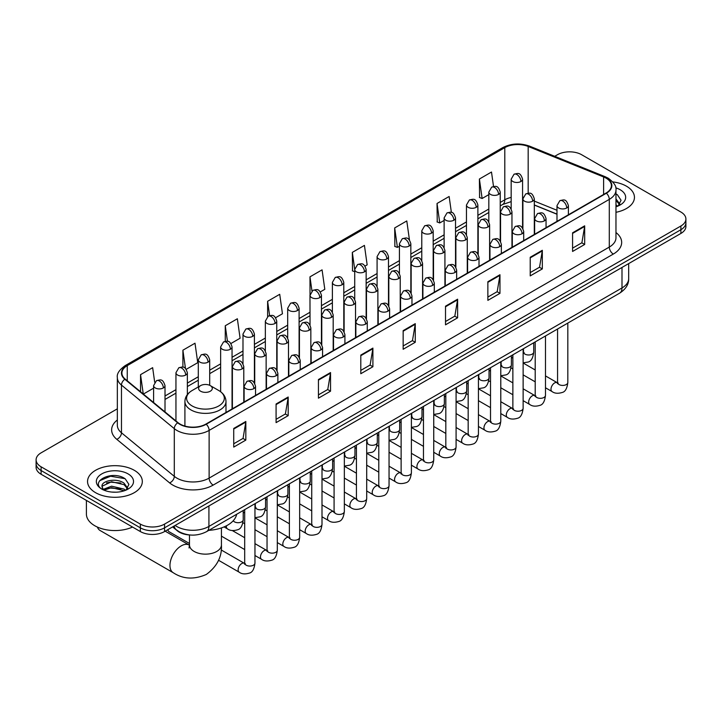 <?xml version="1.0" encoding="UTF-8"?>
<svg xmlns="http://www.w3.org/2000/svg" width="722" height="722" viewBox="0 0 722 722"><rect width="100%" height="100%" fill="white"/><g stroke="black" fill="none" stroke-linecap="round" stroke-linejoin="round"><path stroke-width="1.08" d="M556.987 214.235L534.316 205.066M190.184 535.002A17.111 9.882 180 0 1 177.359 530.814L172.612 526.898M117.343 408.823L41.109 452.838A17.111 9.882 0 0 0 36.1 459.824L36.1 467.278A17.111 9.882 0 0 0 41.109 474.264L140.348 531.554A17.111 9.882 0 0 0 164.553 531.554L680.891 233.45A17.111 9.882 0 0 0 685.9 226.464L685.9 222.737A17.111 9.882 0 0 1 680.891 229.722A17.111 9.882 0 0 0 685.9 222.737L685.9 219.01A17.111 9.882 0 0 0 680.891 212.024L581.652 154.734A17.111 9.882 0 0 0 557.447 154.734L554.722 156.313M36.1 459.824A17.111 9.882 0 0 0 41.109 466.809L140.348 524.1A17.111 9.882 0 0 0 164.553 524.1L164.553 527.827L680.891 229.722L164.553 527.827A17.111 9.882 0 0 1 140.348 527.827A17.111 9.882 0 0 0 164.553 527.827L164.553 531.554M41.109 466.809L41.109 470.536L140.348 527.827L41.109 470.536A17.111 9.882 0 0 1 36.1 463.551A17.111 9.882 0 0 0 41.109 470.536L41.109 474.264M626.434 186.177A27.382 15.812 0 0 0 612.752 181.89A27.382 15.812 0 0 1 626.434 186.177A27.382 15.812 0 0 1 634.448 197.35A27.382 15.812 0 0 0 626.434 186.177M134.292 470.302A27.382 15.812 0 0 0 104.455 466.881A27.382 15.812 0 0 0 87.552 481.484A27.382 15.812 0 0 0 95.566 492.666A27.382 15.812 0 0 0 125.411 496.086A27.382 15.812 0 0 0 142.315 481.484A27.382 15.812 0 0 0 134.292 470.302A27.382 15.812 0 0 0 104.455 466.881A27.382 15.812 0 0 0 87.552 481.484A27.382 15.812 0 0 0 95.566 492.666A27.382 15.812 0 0 0 125.411 496.086A27.382 15.812 0 0 0 142.315 481.484A27.382 15.812 0 0 0 134.292 470.302M606.056 178.135A18.258 10.541 180 0 1 611.408 185.59A18.258 10.541 180 0 1 606.056 193.045L205.896 424.076A18.258 10.541 180 0 1 178.036 422.668L125.204 379.104A18.258 10.541 180 0 1 121.901 373.057A18.258 10.541 180 0 1 127.252 365.612L504.795 147.64A18.258 10.541 180 0 1 528.17 146.458L603.619 176.953A18.258 10.541 180 0 1 606.056 178.135M606.381 177.955A18.709 10.803 0 0 0 603.881 176.737L528.432 146.241A18.709 10.803 0 0 0 504.47 147.45L126.928 365.422A18.709 10.803 0 0 0 124.834 379.258L177.657 422.821A18.709 10.803 0 0 0 206.221 424.256L606.381 193.225A18.709 10.803 0 0 0 606.381 177.955M233.729 428.453L233.729 447.089L245.832 440.095L245.832 421.467L233.729 428.453M233.729 443.777L243.052 438.398L245.787 422.081A4.567 2.635 -120 0 0 245.832 421.467M242.971 438.444L245.832 440.095M276.084 403.995L276.084 422.632L288.186 415.646L288.186 397.01L276.084 403.995M276.084 419.329L285.407 413.941L288.141 397.632A4.567 2.635 -120 0 0 288.186 397.01M285.325 413.995L288.186 415.646M318.438 379.546L318.438 398.174L330.541 391.189L330.541 372.561L318.438 379.546M318.438 394.871L327.761 389.492L330.495 373.175A4.567 2.635 -120 0 0 330.541 372.561M327.68 389.537L330.541 391.189M360.801 355.089L360.801 373.725L372.904 366.74L372.904 348.103L360.801 355.089M360.801 370.413L370.115 365.034L372.85 348.726A4.567 2.635 -120 0 0 372.904 348.103M370.034 365.079L372.904 366.74M572.573 232.818L572.573 251.455L584.676 244.469L584.676 225.833L572.573 232.818M572.573 248.151L581.896 242.763L584.63 226.455A4.567 2.635 -120 0 0 584.676 225.833M581.815 242.818L584.676 244.469M530.219 257.276L530.219 275.903L542.321 268.918L542.321 250.29L530.219 257.276M530.219 272.6L539.542 267.221L542.276 250.904A4.567 2.635 -120 0 0 542.321 250.29M539.46 267.266L542.321 268.918M487.864 281.733L487.864 300.361L499.967 293.376L499.967 274.739L487.864 281.733M487.864 297.058L497.187 291.67L499.922 275.362A4.567 2.635 -120 0 0 499.967 274.739M497.106 291.724L499.967 293.376M445.51 306.182L445.51 324.819L457.613 317.824L457.613 299.197L445.51 306.182M445.51 321.507L454.833 316.128L457.558 299.82A4.567 2.635 -120 0 0 457.613 299.197M454.752 316.173L457.613 317.824M403.156 330.64L403.156 349.267L415.258 342.282L415.258 323.655L403.156 330.64M403.156 345.964L412.479 340.585L415.204 324.268A4.567 2.635 -120 0 0 415.258 323.655M412.397 340.631L415.258 342.282M615.965 212.304A27.382 15.812 0 0 0 634.448 197.35A27.382 15.812 0 0 1 615.965 212.304M164.553 524.1L680.891 225.995A17.111 9.882 0 0 0 685.9 219.01M230.932 343.519L240.092 338.23L237.357 318.763L225.264 325.748L225.264 341.316M186.231 369.321L197.738 362.679L195.003 343.212L182.901 350.197L182.901 367.155M154.698 382.263L152.649 367.669L140.546 374.655L140.546 391.757M365.016 266.102L367.164 264.866L364.43 245.399L352.327 252.384L352.526 270.903M409.455 239.975L406.784 220.941L394.681 227.935L394.88 246.455M451.376 212.403L449.138 196.492L437.036 203.478L437.234 221.997M493.523 186.475L491.492 172.035L479.399 179.02L479.588 197.539M275.623 317.716L282.446 313.772L279.721 294.305L267.618 301.291L267.618 316.552M320.324 291.905L324.801 289.323L322.075 269.857L309.973 276.842L310.036 295.433M310.036 324.972L309.973 295.289M309.973 276.842L311.967 291.029M354.728 271.734L352.327 270.831M352.327 252.384L354.728 269.514M394.681 227.935L397.416 247.402L399.428 246.238M397.416 247.402L394.681 246.373M437.036 203.478L439.77 222.945L444.12 220.436M439.77 222.945L437.036 221.925M479.399 179.02L482.125 198.487L488.821 194.624M482.125 198.487L479.399 197.467M267.618 301.291L269.622 315.586M225.264 325.748L227.448 341.316M182.901 350.197L185.473 368.482M143.362 394.077L153.596 388.165M140.546 374.655L143.263 393.995M615.965 204.813L617.689 206.167M615.965 206.293L616.453 206.618M615.965 198.902L619.891 204.155M615.965 200.382L619.593 204.543M615.965 206.781A18.601 10.74 0 0 0 620.216 204.949A18.601 10.74 0 0 0 620.216 189.76A18.601 10.74 0 0 0 615.758 187.855M618.131 205.987L621.046 200.265L617.364 194.705M615.965 194.01L617.111 194.543M97.398 527.078A15.974 9.224 120 0 0 100.087 530.489L173.262 572.736A15.974 9.224 -60 0 1 170.816 559.929A15.974 9.224 -60 0 1 181.249 545.859A15.974 9.224 -60 0 1 189.236 545.065L189.48 545.2M200.617 391.216A6.85 3.953 0 0 0 210.292 391.216A6.85 3.953 0 0 0 210.292 385.62L218.793 390.53A18.862 10.893 0 0 1 218.793 405.935A18.862 10.893 0 0 1 192.115 405.935A18.862 10.893 0 0 1 192.115 390.53C187.467 393.291 185.067 396.956 184.913 401.522A20.541 11.859 0 0 0 190.933 409.906A20.541 11.859 0 0 0 213.315 412.479A20.541 11.859 0 0 0 225.986 401.522C225.842 396.956 223.441 393.291 218.793 390.53L210.292 385.62A6.85 3.953 0 0 0 200.617 385.62A6.85 3.953 0 0 0 200.617 391.216M208.857 530.327A31.38 18.113 0 0 0 236.645 514.29M189.48 543.495L169.038 531.699A5.135 2.96 -60 0 1 168.397 531.058A5.135 2.96 -60 0 1 167.982 529.569M86.405 500.418L86.405 514.091A28.528 16.471 0 0 0 94.763 525.733A28.528 16.471 0 0 0 132.532 527.051M111.838 492.07L116.143 492.196M103.291 489.345L111.594 486.177L124.049 489.092L125.556 490.292M104.058 490.139L111.594 487.657L124.319 490.752M103.426 489.913L102.091 486.79A12.897 7.446 0 0 0 104.167 490.238M127.749 488.289L124.049 483.171C116.314 477.395 100.385 480.96 102.091 486.79L102.037 486.222M102.118 486.98L102.479 486.014L111.594 481.736L124.049 484.652L127.46 488.677M125.998 490.112L128.913 484.39L125.222 478.839C112.181 469.462 88.986 481.818 102.38 489.399L103.047 489.805M128.083 473.894A18.601 10.74 0 0 0 101.784 473.894A18.601 10.74 0 0 0 101.784 489.074A18.601 10.74 0 0 0 128.083 489.074A18.601 10.74 0 0 0 128.083 473.894M99.663 480.708L110.583 476.222L124.978 478.668M106.486 482.883L110.583 482.143L120.854 483.018M106.486 488.803L110.583 488.054L120.854 488.938M175.121 525.454A22.815 13.176 0 0 0 176.655 526.428A22.815 13.176 0 0 0 208.92 526.428L621.994 287.952A22.815 13.176 0 0 0 628.672 278.629C628.844 284.297 625.83 289.143 619.629 293.168L206.555 531.654A11.408 6.588 60 0 0 208.92 526.428L208.92 505.942M621.994 267.456L621.994 287.952A11.408 6.588 60 0 1 619.629 293.168M174.192 525.986A11.408 7.635 129.5 0 0 176.186 529.695L172.72 526.843M680.891 233.45L680.891 225.995M140.348 531.554L140.348 524.1M615.965 232.538A28.528 16.471 180 0 1 613.321 254.063L213.161 485.094A5.704 3.294 60 0 1 209.127 478.108L609.287 247.077A22.815 13.176 0 0 0 615.965 237.764L615.965 190.057A22.815 13.176 180 0 1 609.287 199.38A5.704 3.294 -120 0 0 606.381 193.225M213.161 485.094A28.528 16.471 180 0 1 172.82 485.094A28.528 16.471 180 0 1 169.625 482.892L116.793 439.337A28.528 16.471 180 0 1 117.343 420.005M176.854 478.108A22.815 13.176 0 0 0 209.127 478.108L209.127 430.411A22.815 13.176 180 0 1 174.3 428.651L121.467 385.088A22.815 13.176 180 0 1 117.343 377.534L117.343 425.231A22.815 13.176 0 0 0 121.467 432.785L174.3 476.349A22.815 13.176 0 0 0 176.854 478.108M615.965 190.057C616.732 186.502 614.106 182.522 608.104 178.135L605.108 176.682A5.704 2.671 112 0 0 603.881 176.737M605.108 176.682L529.659 146.178C520.21 142.839 511.239 143.317 502.747 147.631A5.704 3.294 60 0 1 504.47 147.45M126.928 365.422A5.704 3.294 -120 0 0 125.204 365.603C119.283 369.863 116.657 373.843 117.343 377.534M124.834 379.258A5.704 3.818 129.5 0 0 121.467 385.088L121.467 432.785A5.704 3.818 -50.5 0 1 116.793 439.337M529.659 146.178A5.704 2.671 112 0 0 528.432 146.241M177.657 422.821A5.704 3.818 129.5 0 0 174.3 428.651L174.3 476.349A5.704 3.818 -50.5 0 1 169.625 482.892M206.221 424.256A5.704 3.294 60 0 1 209.127 430.411L609.287 199.38L609.287 247.077A5.704 3.294 60 0 0 613.321 254.063M127.252 365.612L127.252 380.792M603.619 176.953L603.619 194.453M528.17 146.458L528.17 193.18M556.987 210.273L534.316 201.104M523.152 197.196A18.258 10.541 0 0 0 522.575 197.097M511.167 197.422A18.258 10.541 0 0 0 504.795 199.804L500.229 202.44M504.795 147.64L504.795 199.804A10.27 5.929 60 0 1 502.665 204.506L500.229 205.914M488.821 209.028L477.883 215.346M466.466 221.934L455.528 228.251M444.12 234.83L433.182 241.148M421.774 247.736L410.836 254.054M399.428 260.642L388.49 266.95M377.083 273.539L366.144 279.856M354.728 286.444L343.789 292.762M332.382 299.35L321.443 305.659M310.036 312.247L299.098 318.564M287.69 325.153L276.752 331.47M265.344 338.049L254.406 344.367M242.989 350.955L232.051 357.273M220.643 363.861L209.705 370.169M198.297 376.758L187.359 383.075M175.951 389.663L165.013 395.981M403.156 331.227L415.204 324.268M445.51 306.778L457.558 299.82M487.864 282.32L499.922 275.362M530.219 257.862L542.276 250.904M572.573 233.414L584.63 226.455M360.801 355.684L372.85 348.726M318.438 380.133L330.495 373.175M276.084 404.591L288.141 397.632M233.729 429.039L245.787 422.081M221.428 527.908L221.428 544.929A15.974 9.224 180 0 1 216.744 551.446A15.974 9.224 180 0 1 194.155 551.446A15.974 9.224 180 0 1 189.48 544.929L189.047 547.989M566.725 207.972A5.704 3.294 0 0 0 568.404 205.644C566.084 198.324 563.837 199.786 559.839 200.698A5.704 3.294 60 0 1 562.691 200.987A5.704 3.294 -120 0 1 566.725 207.972A5.704 3.294 0 0 1 558.657 207.972A5.704 3.294 0 0 1 556.987 205.644L559.839 200.698M545.48 387.768L552.059 391.559A5.135 2.96 -60 0 1 551.274 387.452A5.135 2.96 -60 0 1 554.622 382.922A5.135 2.96 -60 0 1 554.857 382.804A5.135 2.96 -60 0 1 557.194 382.669L545.48 375.909M557.853 383.183L557.393 383.572L557.564 382.461A5.135 2.96 -0 0 0 559.063 384.555A5.135 2.96 -0 0 0 566.093 384.682A5.135 2.96 -0 0 0 567.826 382.461C567.122 388.418 565.281 391.748 562.294 392.452C557.998 393.752 554.586 393.463 552.059 391.559M544.379 220.878A5.704 3.294 0 0 0 546.049 218.549C543.738 211.23 541.482 212.683 537.493 213.604A5.704 3.294 60 0 1 540.345 213.883A5.704 3.294 -120 0 1 544.379 220.878A5.704 3.294 0 0 1 536.311 220.878A5.704 3.294 0 0 1 534.641 218.549L537.493 213.604M523.134 400.665L529.713 404.464A5.135 2.96 -60 0 1 528.928 400.349A5.135 2.96 -60 0 1 532.276 395.827A5.135 2.96 -60 0 1 532.511 395.701A5.135 2.96 -60 0 1 534.849 395.575L523.134 388.806M535.507 396.089L535.047 396.468L535.21 395.358A5.135 2.96 -0 0 0 536.717 397.461A5.135 2.96 -0 0 0 543.738 397.587A5.135 2.96 -0 0 0 545.48 395.358C544.776 401.324 542.935 404.654 539.939 405.349C535.652 406.657 532.24 406.36 529.713 404.464M522.033 233.775A5.704 3.294 0 0 0 523.703 231.446C521.392 224.127 519.136 225.589 515.147 226.509A5.704 3.294 60 0 1 517.999 226.789A5.704 3.294 -120 0 1 522.033 233.775A5.704 3.294 0 0 1 513.965 233.775A5.704 3.294 0 0 1 512.295 231.446L515.147 226.509M500.788 413.571L507.367 417.37A5.135 2.96 -60 0 1 506.573 413.255A5.135 2.96 -60 0 1 509.931 408.733A5.135 2.96 -60 0 1 510.156 408.607A5.135 2.96 -60 0 1 512.503 408.471L500.788 401.712M513.162 408.995L512.701 409.374L512.864 408.264A5.135 2.96 -0 0 0 514.371 410.358A5.135 2.96 -0 0 0 521.392 410.484A5.135 2.96 -0 0 0 523.134 408.264C522.43 414.229 520.58 417.56 517.593 418.255C513.306 419.554 509.894 419.265 507.367 417.37M499.687 246.68A5.704 3.294 0 0 0 501.357 244.352C499.037 237.033 496.79 238.486 492.801 239.406A5.704 3.294 60 0 1 495.653 239.695A5.704 3.294 -120 0 1 499.687 246.68A5.704 3.294 0 0 1 491.619 246.68A5.704 3.294 0 0 1 489.949 244.352L492.801 239.406M478.433 426.476L485.013 430.267A5.135 2.96 -60 0 1 484.227 426.151A5.135 2.96 -60 0 1 487.585 421.63A5.135 2.96 -60 0 1 487.81 421.513A5.135 2.96 -60 0 1 490.148 421.377L478.433 414.618M490.816 421.892L490.355 422.271L490.518 421.17A5.135 2.96 -0 0 0 492.025 423.263A5.135 2.96 -0 0 0 499.046 423.39A5.135 2.96 -0 0 0 500.788 421.17C500.084 427.126 498.234 430.456 495.247 431.16C490.96 432.46 487.549 432.162 485.013 430.267M477.341 259.577A5.704 3.294 0 0 0 479.011 257.249C476.691 249.938 474.444 251.391 470.455 252.312A5.704 3.294 60 0 1 473.307 252.592A5.704 3.294 -120 0 1 477.341 259.577A5.704 3.294 0 0 1 469.273 259.577A5.704 3.294 0 0 1 467.594 257.249L470.455 252.312M456.087 439.373L462.667 443.173A5.135 2.96 -60 0 1 461.881 439.057A5.135 2.96 -60 0 1 465.239 434.536A5.135 2.96 -60 0 1 465.464 434.409A5.135 2.96 -60 0 1 467.802 434.283L456.087 427.514M468.461 434.797L468 435.176L468.172 434.066A5.135 2.96 -0 0 0 469.67 436.16A5.135 2.96 -0 0 0 476.701 436.296A5.135 2.96 -0 0 0 478.433 434.066C477.738 440.032 475.888 443.362 472.901 444.057C468.605 445.366 465.194 445.068 462.667 443.173M454.986 272.483A5.704 3.294 0 0 0 456.656 270.154C454.346 262.835 452.098 264.297 448.1 265.218A5.704 3.294 60 0 1 450.952 265.497A5.704 3.294 -120 0 1 454.986 272.483A5.704 3.294 0 0 1 446.918 272.483A5.704 3.294 0 0 1 445.248 270.154L448.1 265.218M433.742 452.279L440.321 456.078A5.135 2.96 -60 0 1 439.536 451.963A5.135 2.96 -60 0 1 442.884 447.432A5.135 2.96 -60 0 1 443.118 447.315A5.135 2.96 -60 0 1 445.456 447.18L433.742 440.42M446.115 447.703L445.654 448.082L445.817 446.972A5.135 2.96 -0 0 0 447.324 449.066A5.135 2.96 -0 0 0 454.355 449.192A5.135 2.96 -0 0 0 456.087 446.972C455.383 452.929 453.542 456.259 450.555 456.963C446.259 458.262 442.848 457.974 440.321 456.078M432.64 285.389A5.704 3.294 0 0 0 434.31 283.06C432 275.741 429.743 277.194 425.754 278.114A5.704 3.294 60 0 1 428.606 278.403A5.704 3.294 -120 0 1 432.64 285.389A5.704 3.294 0 0 1 424.572 285.389A5.704 3.294 0 0 1 422.902 283.06L425.754 278.114M411.396 465.176L417.975 468.975A5.135 2.96 -60 0 1 417.19 464.86A5.135 2.96 -60 0 1 420.538 460.338A5.135 2.96 -60 0 1 420.773 460.212A5.135 2.96 -60 0 1 423.11 460.085L411.396 453.326M423.769 460.6L423.309 460.979L423.471 459.869A5.135 2.96 -0 0 0 424.978 461.972A5.135 2.96 -0 0 0 432 462.098A5.135 2.96 -0 0 0 433.742 459.869C433.038 465.834 431.196 469.165 428.2 469.86C423.913 471.168 420.502 470.87 417.975 468.975M410.295 298.285A5.704 3.294 0 0 0 411.964 295.957C409.654 288.638 407.398 290.1 403.408 291.02A5.704 3.294 60 0 1 406.26 291.3A5.704 3.294 -120 0 1 410.295 298.285A5.704 3.294 0 0 1 402.226 298.285A5.704 3.294 0 0 1 400.557 295.957L403.408 291.02M389.05 478.081L395.629 481.881A5.135 2.96 -60 0 1 394.835 477.765A5.135 2.96 -60 0 1 398.192 473.244A5.135 2.96 -60 0 1 398.418 473.118A5.135 2.96 -60 0 1 400.755 472.982L389.05 466.222M401.423 473.506L400.963 473.885L401.125 472.775A5.135 2.96 -0 0 0 402.632 474.868A5.135 2.96 -0 0 0 409.654 474.995A5.135 2.96 -0 0 0 411.396 472.775C410.692 478.74 408.842 482.07 405.854 482.765C401.567 484.074 398.156 483.776 395.629 481.881M387.949 311.191A5.704 3.294 0 0 0 389.618 308.863C387.299 301.543 385.052 303.005 381.063 303.917A5.704 3.294 60 0 1 383.914 304.206A5.704 3.294 -120 0 1 387.949 311.191A5.704 3.294 0 0 1 379.88 311.191A5.704 3.294 0 0 1 378.211 308.863L381.063 303.917M366.695 490.987L373.274 494.778A5.135 2.96 -60 0 1 372.489 490.671A5.135 2.96 -60 0 1 375.846 486.141A5.135 2.96 -60 0 1 376.072 486.023A5.135 2.96 -60 0 1 378.409 485.888L366.695 479.128M379.068 486.402L378.617 486.79L378.779 485.68A5.135 2.96 -0 0 0 380.286 487.774A5.135 2.96 -0 0 0 387.308 487.901A5.135 2.96 -0 0 0 389.05 485.68C388.346 491.637 386.496 494.967 383.508 495.671C379.221 496.971 375.81 496.673 373.274 494.778M365.603 324.097A5.704 3.294 0 0 0 367.272 321.759C364.953 314.449 362.706 315.902 358.717 316.823A5.704 3.294 60 0 1 361.569 317.102A5.704 3.294 -120 0 1 365.603 324.097A5.704 3.294 0 0 1 357.534 324.097A5.704 3.294 0 0 1 355.856 321.759L358.717 316.823M344.349 503.884L350.928 507.683A5.135 2.96 -60 0 1 350.143 503.568A5.135 2.96 -60 0 1 353.5 499.046A5.135 2.96 -60 0 1 353.726 498.92A5.135 2.96 -60 0 1 356.063 498.794L344.349 492.025M356.722 499.308L356.262 499.687L356.433 498.577A5.135 2.96 -0 0 0 357.932 500.68A5.135 2.96 -0 0 0 364.962 500.806A5.135 2.96 -0 0 0 366.695 498.577C365.991 504.543 364.15 507.873 361.162 508.568C356.867 509.876 353.455 509.579 350.928 507.683M343.248 336.993A5.704 3.294 0 0 0 344.917 334.665C342.607 327.346 340.36 328.808 336.362 329.728A5.704 3.294 60 0 1 339.214 330.008A5.704 3.294 -120 0 1 343.248 336.993A5.704 3.294 0 0 1 335.179 336.993A5.704 3.294 0 0 1 333.51 334.665L336.362 329.728M322.003 516.79L328.582 520.589A5.135 2.96 -60 0 1 327.797 516.474A5.135 2.96 -60 0 1 331.145 511.952A5.135 2.96 -60 0 1 331.38 511.826A5.135 2.96 -60 0 1 333.717 511.69L322.003 504.931M334.376 512.214L333.916 512.593L334.078 511.483A5.135 2.96 -0 0 0 335.586 513.577A5.135 2.96 -0 0 0 342.616 513.703A5.135 2.96 -0 0 0 344.349 511.483C343.645 517.448 341.804 520.779 338.817 521.474C334.521 522.773 331.109 522.484 328.582 520.589M320.902 349.899A5.704 3.294 0 0 0 322.572 347.571C320.261 340.252 318.005 341.705 314.016 342.625A5.704 3.294 60 0 1 316.868 342.914A5.704 3.294 -120 0 1 320.902 349.899A5.704 3.294 0 0 1 312.834 349.899A5.704 3.294 0 0 1 311.164 347.571L314.016 342.625M299.657 529.686L306.236 533.486A5.135 2.96 -60 0 1 305.451 529.37A5.135 2.96 -60 0 1 308.799 524.849A5.135 2.96 -60 0 1 309.025 524.723A5.135 2.96 -60 0 1 311.372 524.596L299.657 517.836M312.03 525.111L311.57 525.49L311.733 524.389A5.135 2.96 -0 0 0 313.24 526.482A5.135 2.96 -0 0 0 320.261 526.609A5.135 2.96 -0 0 0 322.003 524.389C321.299 530.345 319.449 533.675 316.462 534.379C312.175 535.679 308.763 535.381 306.236 533.486M298.556 362.796A5.704 3.294 0 0 0 300.226 360.468C297.915 353.157 295.659 354.61 291.67 355.531A5.704 3.294 60 0 1 294.522 355.811A5.704 3.294 -120 0 1 298.556 362.796A5.704 3.294 0 0 1 290.488 362.796A5.704 3.294 0 0 1 288.818 360.468L291.67 355.531M277.311 542.592L283.89 546.392A5.135 2.96 -60 0 1 283.096 542.276A5.135 2.96 -60 0 1 286.453 537.755A5.135 2.96 -60 0 1 286.679 537.628A5.135 2.96 -60 0 1 289.017 537.502L277.311 530.733M289.684 538.016L289.224 538.395L289.387 537.285A5.135 2.96 -0 0 0 290.894 539.379A5.135 2.96 -0 0 0 297.915 539.514A5.135 2.96 -0 0 0 299.657 537.285C298.953 543.251 297.103 546.581 294.116 547.276C289.829 548.585 286.417 548.287 283.89 546.392M276.21 375.702A5.704 3.294 0 0 0 277.88 373.373C275.56 366.054 273.313 367.516 269.324 368.437A5.704 3.294 60 0 1 272.176 368.716A5.704 3.294 -120 0 1 276.21 375.702A5.704 3.294 0 0 1 268.142 375.702A5.704 3.294 0 0 1 266.472 373.373L269.324 368.437M254.956 555.498L261.535 559.297A5.135 2.96 -60 0 1 260.75 555.182A5.135 2.96 -60 0 1 264.108 550.651A5.135 2.96 -60 0 1 264.333 550.534A5.135 2.96 -60 0 1 266.671 550.399L254.956 543.639M267.33 550.922L266.878 551.301L267.041 550.191A5.135 2.96 -0 0 0 268.539 552.285A5.135 2.96 -0 0 0 275.569 552.411A5.135 2.96 -0 0 0 277.311 550.191C276.607 556.148 274.757 559.478 271.77 560.182C267.474 561.481 264.072 561.193 261.535 559.297M253.864 388.607A5.704 3.294 0 0 0 255.534 386.279C253.214 378.96 250.967 380.413 246.978 381.333A5.704 3.294 60 0 1 249.83 381.613A5.704 3.294 -120 0 1 253.864 388.607A5.704 3.294 0 0 1 245.796 388.607A5.704 3.294 0 0 1 244.117 386.279L246.978 381.333M218.54 560.272L239.19 572.194A5.135 2.96 -60 0 1 238.404 568.079A5.135 2.96 -60 0 1 241.762 563.557A5.135 2.96 -60 0 1 241.987 563.431A5.135 2.96 -60 0 1 244.325 563.304L221.158 549.929M244.984 563.819L244.523 564.198L244.695 563.088A5.135 2.96 -0 0 0 246.193 565.191A5.135 2.96 -0 0 0 253.223 565.317A5.135 2.96 -0 0 0 254.956 563.088C254.252 569.053 252.411 572.384 249.424 573.078C245.128 574.387 241.717 574.089 239.19 572.194M532.637 201.194A5.704 3.294 0 0 0 534.316 198.866C531.997 191.547 529.749 193.009 525.751 193.929A5.704 3.294 60 0 1 528.612 194.209A5.704 3.294 -120 0 1 532.637 201.194A5.704 3.294 0 0 1 524.578 201.194A5.704 3.294 0 0 1 522.899 198.866L525.751 193.929M523.766 352.751L523.306 353.13L523.477 352.02A5.135 2.96 -0 0 0 524.975 354.114A5.135 2.96 -0 0 0 532.006 354.24A5.135 2.96 -0 0 0 533.738 352.02C533.035 357.977 531.193 361.307 528.206 362.011L523.134 362.859M510.292 214.1A5.704 3.294 0 0 0 511.961 211.772C509.651 204.452 507.404 205.905 503.405 206.826A5.704 3.294 60 0 1 506.257 207.106A5.704 3.294 -120 0 1 510.292 214.1A5.704 3.294 0 0 1 502.223 214.1A5.704 3.294 0 0 1 500.554 211.772L503.405 206.826M501.42 365.648L500.96 366.027L501.122 364.917A5.135 2.96 -0 0 0 502.629 367.02A5.135 2.96 -0 0 0 509.66 367.146A5.135 2.96 -0 0 0 511.393 364.917C510.689 370.882 508.848 374.213 505.851 374.908L500.788 375.765M487.946 226.997A5.704 3.294 0 0 0 489.615 224.668C487.305 217.349 485.049 218.811 481.06 219.732A5.704 3.294 60 0 1 483.911 220.011A5.704 3.294 -120 0 1 487.946 226.997A5.704 3.294 0 0 1 479.877 226.997A5.704 3.294 0 0 1 478.208 224.668L481.06 219.732M479.074 378.554L478.614 378.933L478.776 377.823A5.135 2.96 -0 0 0 480.283 379.916A5.135 2.96 -0 0 0 487.305 380.043A5.135 2.96 -0 0 0 489.047 377.823C488.343 383.788 486.493 387.118 483.505 387.813L478.433 388.662M465.6 239.903A5.704 3.294 0 0 0 467.269 237.574C464.959 230.255 462.703 231.708 458.714 232.628A5.704 3.294 60 0 1 461.566 232.917A5.704 3.294 -120 0 1 465.6 239.903A5.704 3.294 0 0 1 457.531 239.903A5.704 3.294 0 0 1 455.862 237.574L458.714 232.628M456.728 391.459L456.268 391.838L456.43 390.728A5.135 2.96 -0 0 0 457.938 392.822A5.135 2.96 -0 0 0 464.959 392.948A5.135 2.96 -0 0 0 466.701 390.728C465.997 396.685 464.147 400.015 461.159 400.719L456.087 401.567M443.254 252.799A5.704 3.294 0 0 0 444.923 250.471C442.604 243.161 440.357 244.614 436.368 245.534A5.704 3.294 60 0 1 439.22 245.814A5.704 3.294 -120 0 1 443.254 252.799A5.704 3.294 0 0 1 435.185 252.799A5.704 3.294 0 0 1 433.516 250.471L436.368 245.534M434.373 404.356L433.922 404.735L434.084 403.625A5.135 2.96 -0 0 0 435.583 405.728A5.135 2.96 -0 0 0 442.613 405.854A5.135 2.96 -0 0 0 444.355 403.625C443.651 409.591 441.801 412.921 438.814 413.616L433.742 414.473M420.899 265.705A5.704 3.294 0 0 0 422.578 263.377C420.258 256.057 418.011 257.519 414.013 258.44A5.704 3.294 60 0 1 416.874 258.72A5.704 3.294 -120 0 1 420.899 265.705A5.704 3.294 0 0 1 412.84 265.705A5.704 3.294 0 0 1 411.161 263.377L414.013 258.44M412.027 417.262L411.567 417.641L411.739 416.531A5.135 2.96 -0 0 0 413.237 418.625A5.135 2.96 -0 0 0 420.267 418.751A5.135 2.96 -0 0 0 422 416.531C421.296 422.496 419.455 425.827 416.468 426.522L411.396 427.37M398.553 278.611A5.704 3.294 0 0 0 400.223 276.282C397.912 268.963 395.665 270.416 391.667 271.337A5.704 3.294 60 0 1 394.519 271.625A5.704 3.294 -120 0 1 398.553 278.611A5.704 3.294 0 0 1 390.485 278.611A5.704 3.294 0 0 1 388.815 276.282L391.667 271.337M389.681 430.159L389.221 430.538L389.384 429.437A5.135 2.96 -0 0 0 390.891 431.53A5.135 2.96 -0 0 0 397.921 431.657A5.135 2.96 -0 0 0 399.654 429.437C398.95 435.393 397.109 438.723 394.113 439.427L389.05 440.276M376.207 291.507A5.704 3.294 0 0 0 377.877 289.179C375.566 281.869 373.31 283.322 369.321 284.242A5.704 3.294 60 0 1 372.173 284.522A5.704 3.294 -120 0 1 376.207 291.507A5.704 3.294 0 0 1 368.139 291.507A5.704 3.294 0 0 1 366.469 289.179L369.321 284.242M367.336 443.064L366.875 443.443L367.038 442.333A5.135 2.96 -0 0 0 368.545 444.427A5.135 2.96 -0 0 0 375.566 444.562A5.135 2.96 -0 0 0 377.308 442.333C376.604 448.299 374.754 451.629 371.767 452.324L366.695 453.181M353.861 304.413A5.704 3.294 0 0 0 355.531 302.085C353.211 294.766 350.964 296.228 346.975 297.148A5.704 3.294 60 0 1 349.827 297.428A5.704 3.294 -120 0 1 353.861 304.413A5.704 3.294 0 0 1 345.793 304.413A5.704 3.294 0 0 1 344.123 302.085L346.975 297.148M344.99 455.97L344.529 456.349L344.692 455.239A5.135 2.96 -0 0 0 346.199 457.333A5.135 2.96 -0 0 0 353.22 457.459A5.135 2.96 -0 0 0 354.962 455.239C354.258 461.196 352.408 464.526 349.421 465.23L344.349 466.078M331.515 317.319A5.704 3.294 0 0 0 333.185 314.991C330.866 307.671 328.618 309.124 324.629 310.045A5.704 3.294 60 0 1 327.481 310.325A5.704 3.294 -120 0 1 331.515 317.319A5.704 3.294 0 0 1 323.447 317.319A5.704 3.294 0 0 1 321.777 314.991L324.629 310.045M322.635 468.867L322.183 469.246L322.346 468.136A5.135 2.96 -0 0 0 323.844 470.239A5.135 2.96 -0 0 0 330.875 470.365A5.135 2.96 -0 0 0 332.616 468.136C331.912 474.101 330.062 477.432 327.075 478.126L322.003 478.984M309.16 330.216A5.704 3.294 0 0 0 310.839 327.887C308.52 320.568 306.272 322.03 302.274 322.951A5.704 3.294 60 0 1 305.126 323.23A5.704 3.294 -120 0 1 309.16 330.216A5.704 3.294 0 0 1 301.101 330.216A5.704 3.294 0 0 1 299.422 327.887L302.274 322.951M300.289 481.773L299.829 482.152L300 481.042A5.135 2.96 -0 0 0 301.498 483.135A5.135 2.96 -0 0 0 308.529 483.262A5.135 2.96 -0 0 0 310.261 481.042C309.558 487.007 307.716 490.337 304.729 491.032L299.657 491.881M286.815 343.121A5.704 3.294 0 0 0 288.484 340.793C286.174 333.474 283.927 334.927 279.928 335.847A5.704 3.294 60 0 1 282.78 336.136A5.704 3.294 -120 0 1 286.815 343.121A5.704 3.294 0 0 1 278.746 343.121A5.704 3.294 0 0 1 277.077 340.793L279.928 335.847M277.943 494.678L277.483 495.057L277.645 493.947A5.135 2.96 -0 0 0 279.152 496.041A5.135 2.96 -0 0 0 286.183 496.167A5.135 2.96 -0 0 0 287.916 493.947C287.212 499.904 285.37 503.234 282.374 503.938L277.311 504.786M264.469 356.018A5.704 3.294 0 0 0 266.138 353.69C263.828 346.38 261.572 347.833 257.583 348.753A5.704 3.294 60 0 1 260.434 349.033A5.704 3.294 -120 0 1 264.469 356.018A5.704 3.294 0 0 1 256.4 356.018A5.704 3.294 0 0 1 254.731 353.69L257.583 348.753M255.597 507.575L255.137 507.954L255.299 506.844A5.135 2.96 -0 0 0 256.806 508.947A5.135 2.96 -0 0 0 263.828 509.073A5.135 2.96 -0 0 0 265.57 506.844C264.866 512.81 263.016 516.14 260.028 516.835L254.956 517.692M242.123 368.924A5.704 3.294 0 0 0 243.792 366.595C241.473 359.276 239.226 360.738 235.237 361.659A5.704 3.294 60 0 1 238.089 361.939A5.704 3.294 -120 0 1 242.123 368.924A5.704 3.294 0 0 1 234.054 368.924A5.704 3.294 0 0 1 232.385 366.595L235.237 361.659M233.242 520.733A5.135 2.96 -0 0 0 234.46 521.844A5.135 2.96 -0 0 0 241.482 521.97A5.135 2.96 -0 0 0 243.224 519.75C242.52 525.715 240.67 529.046 237.682 529.74C233.396 531.049 229.984 530.751 227.448 528.856A5.135 2.96 -60 0 1 226.392 526.5A5.135 2.96 -60 0 1 226.437 525.787M520.905 181.511A5.704 3.294 0 0 0 522.575 179.182C520.255 171.872 518.008 173.325 514.019 174.246A5.704 3.294 60 0 1 516.871 174.525A5.704 3.294 -120 0 1 520.905 181.511A5.704 3.294 0 0 1 512.837 181.511A5.704 3.294 0 0 1 511.167 179.182L514.019 174.246M498.559 194.417A5.704 3.294 0 0 0 500.229 192.088C497.909 184.769 495.662 186.231 491.673 187.151A5.704 3.294 60 0 1 494.525 187.431A5.704 3.294 -120 0 1 498.559 194.417A5.704 3.294 0 0 1 490.491 194.417A5.704 3.294 0 0 1 488.821 192.088L491.673 187.151M476.204 207.322A5.704 3.294 0 0 0 477.883 204.994C475.563 197.675 473.316 199.128 469.318 200.048A5.704 3.294 60 0 1 472.17 200.337A5.704 3.294 -120 0 1 476.204 207.322A5.704 3.294 0 0 1 468.136 207.322A5.704 3.294 0 0 1 466.466 204.994L469.318 200.048M453.858 220.219A5.704 3.294 0 0 0 455.528 217.891C453.217 210.571 450.961 212.033 446.972 212.954A5.704 3.294 60 0 1 449.824 213.234A5.704 3.294 -120 0 1 453.858 220.219A5.704 3.294 0 0 1 445.79 220.219A5.704 3.294 0 0 1 444.12 217.891L446.972 212.954M431.512 233.125A5.704 3.294 0 0 0 433.182 230.796C430.872 223.477 428.615 224.939 424.626 225.851A5.704 3.294 60 0 1 427.478 226.139A5.704 3.294 -120 0 1 431.512 233.125A5.704 3.294 0 0 1 423.444 233.125A5.704 3.294 0 0 1 421.774 230.796L424.626 225.851M409.166 246.031A5.704 3.294 0 0 0 410.836 243.693C408.517 236.383 406.269 237.836 402.28 238.756A5.704 3.294 60 0 1 405.132 239.036A5.704 3.294 -120 0 1 409.166 246.031A5.704 3.294 0 0 1 401.098 246.031A5.704 3.294 0 0 1 399.428 243.693L402.28 238.756M386.821 258.927A5.704 3.294 0 0 0 388.49 256.599C386.171 249.28 383.923 250.742 379.934 251.662A5.704 3.294 60 0 1 382.786 251.942A5.704 3.294 -120 0 1 386.821 258.927A5.704 3.294 0 0 1 378.752 258.927A5.704 3.294 0 0 1 377.083 256.599L379.934 251.662M364.466 271.833A5.704 3.294 0 0 0 366.144 269.505C363.825 262.185 361.578 263.638 357.58 264.559A5.704 3.294 60 0 1 360.431 264.848A5.704 3.294 -120 0 1 364.466 271.833A5.704 3.294 0 0 1 356.397 271.833A5.704 3.294 0 0 1 354.728 269.505L357.58 264.559M342.12 284.73A5.704 3.294 0 0 0 343.789 282.401C341.479 275.091 339.223 276.544 335.234 277.465A5.704 3.294 60 0 1 338.086 277.744A5.704 3.294 -120 0 1 342.12 284.73A5.704 3.294 0 0 1 334.051 284.73A5.704 3.294 0 0 1 332.382 282.401L335.234 277.465M319.774 297.635A5.704 3.294 0 0 0 321.443 295.307C319.133 287.988 316.877 289.45 312.888 290.37A5.704 3.294 60 0 1 315.74 290.65A5.704 3.294 -120 0 1 319.774 297.635A5.704 3.294 0 0 1 311.705 297.635A5.704 3.294 0 0 1 310.036 295.307L312.888 290.37M297.428 310.541A5.704 3.294 0 0 0 299.098 308.213C296.778 300.893 294.531 302.347 290.542 303.267A5.704 3.294 60 0 1 293.394 303.547A5.704 3.294 -120 0 1 297.428 310.541A5.704 3.294 0 0 1 289.36 310.541A5.704 3.294 0 0 1 287.69 308.213L290.542 303.267M275.082 323.438A5.704 3.294 0 0 0 276.752 321.11C274.432 313.79 272.185 315.252 268.196 316.173A5.704 3.294 60 0 1 271.048 316.453A5.704 3.294 -120 0 1 275.082 323.438A5.704 3.294 0 0 1 267.014 323.438A5.704 3.294 0 0 1 265.344 321.11L268.196 316.173M252.727 336.344A5.704 3.294 0 0 0 254.406 334.015C252.086 326.696 249.839 328.158 245.841 329.07A5.704 3.294 60 0 1 248.693 329.358A5.704 3.294 -120 0 1 252.727 336.344A5.704 3.294 0 0 1 244.659 336.344A5.704 3.294 0 0 1 242.989 334.015L245.841 329.07M230.381 349.249A5.704 3.294 0 0 0 232.051 346.912C229.74 339.602 227.484 341.055 223.495 341.975A5.704 3.294 60 0 1 226.347 342.255A5.704 3.294 -120 0 1 230.381 349.249A5.704 3.294 0 0 1 222.313 349.249A5.704 3.294 0 0 1 220.643 346.912L223.495 341.975M208.035 362.146A5.704 3.294 0 0 0 209.705 359.818C207.394 352.498 205.138 353.96 201.149 354.881A5.704 3.294 60 0 1 204.001 355.161A5.704 3.294 -120 0 1 208.035 362.146A5.704 3.294 0 0 1 199.967 362.146A5.704 3.294 0 0 1 198.297 359.818L201.149 354.881M185.689 375.052A5.704 3.294 0 0 0 187.359 372.723C185.04 365.404 182.792 366.857 178.803 367.778A5.704 3.294 60 0 1 181.655 368.067A5.704 3.294 -120 0 1 185.689 375.052A5.704 3.294 0 0 1 177.621 375.052A5.704 3.294 0 0 1 175.951 372.723L178.803 367.778M163.343 387.949A5.704 3.294 0 0 0 165.013 385.62C162.694 378.31 160.446 379.763 156.457 380.684A5.704 3.294 60 0 1 159.309 380.963A5.704 3.294 -120 0 1 163.343 387.949A5.704 3.294 0 0 1 155.275 387.949A5.704 3.294 0 0 1 153.596 385.62L156.457 380.684M206.555 531.654C197.377 536.265 188.198 536.265 179.011 531.654L176.186 529.695M628.672 278.629L628.672 263.593M502.747 147.631L125.204 365.603M511.167 201.619L502.665 204.506M488.821 212.503L477.883 218.82M466.466 225.408L455.528 231.717M444.12 238.305L433.182 244.623M421.774 251.211L410.836 257.528M399.428 264.117L388.49 270.425M377.083 277.013L366.144 283.331M354.728 289.919L343.789 296.228M332.382 302.816L321.443 309.133M310.036 315.722L299.098 322.039M287.69 328.627L276.752 334.936M265.344 341.524L254.406 347.842M242.989 354.43L232.051 360.747M220.643 367.336L209.705 373.644M198.297 380.232L187.359 386.55M175.951 393.138L165.013 399.447M556.987 214.109L534.316 204.949M221.428 544.929C222.114 556.653 217.087 566.49 206.348 574.432C194.11 579.757 183.081 579.197 173.262 572.736M225.986 412.47L225.986 401.522M184.913 426.07L184.913 401.522M200.617 385.62L192.115 390.53M189.236 545.065L165.194 531.184M189.48 534.966L189.48 544.929M558.232 383.084L557.194 382.669M567.826 323.077L567.826 382.461M568.404 214.786L568.404 205.644M535.21 381.839L523.134 374.862M512.864 368.933L511.086 367.904M557.564 329.006L557.564 382.461M556.987 221.374L556.987 205.644M535.21 369.98L523.134 363.004M535.886 395.981L534.849 395.575M545.48 335.983L545.48 395.358M546.049 227.692L546.049 218.549M512.864 394.735L500.788 387.768M490.518 381.839L488.74 380.81M535.21 341.912L535.21 395.358M534.641 234.271L534.641 218.549M512.864 382.886L500.788 375.909M513.541 408.887L512.503 408.471M523.134 348.879L523.134 408.264M523.703 240.588L523.703 231.446M490.518 407.641L478.433 400.665M468.172 394.735L466.394 393.716M512.864 354.809L512.864 408.264M512.295 247.177L512.295 231.446M490.518 395.782L478.433 388.806M491.195 421.792L490.148 421.377M500.788 361.785L500.788 421.17M501.357 253.494L501.357 244.352M468.172 420.547L456.087 413.571M445.817 407.641L444.048 406.612M490.518 367.715L490.518 421.17M489.949 260.082L489.949 244.352M468.172 408.688L456.087 401.712M468.849 434.689L467.802 434.283M478.433 374.691L478.433 434.066M479.011 266.391L479.011 257.249M445.817 433.444L433.742 426.476M423.471 420.547L421.693 419.518M468.172 380.62L468.172 434.066M467.594 272.979L467.594 257.249M445.817 421.585L433.742 414.618M446.494 447.595L445.456 447.18M456.087 387.588L456.087 446.972M456.656 279.297L456.656 270.154M423.471 446.349L411.396 439.373M401.125 433.444L399.347 432.424M445.817 393.517L445.817 446.972M445.248 285.885L445.248 270.154M423.471 434.491L411.396 427.514M424.148 460.492L423.11 460.085M433.742 400.493L433.742 459.869M434.31 292.202L434.31 283.06M401.125 459.246L389.05 452.279M378.779 446.349L377.001 445.321M423.471 406.423L423.471 459.869M422.902 298.791L422.902 283.06M401.125 447.396L389.05 440.42M401.802 473.397L400.755 472.982M411.396 413.399L411.396 472.775M411.964 305.099L411.964 295.957M378.779 472.152L366.695 465.176M356.433 459.246L354.655 458.226M401.125 419.32L401.125 472.775M400.557 311.687L400.557 295.957M378.779 460.293L366.695 453.326M379.456 486.303L378.409 485.888M389.05 426.296L389.05 485.68M389.618 318.005L389.618 308.863M356.433 485.058L344.349 478.081M334.078 472.152L332.31 471.123M378.779 432.225L378.779 485.68M378.211 324.593L378.211 308.863M356.433 473.199L344.349 466.222M357.11 499.2L356.063 498.794M366.695 439.202L366.695 498.577M367.272 330.911L367.272 321.759M334.078 497.954L322.003 490.987M311.733 485.058L309.955 484.029M356.433 445.131L356.433 498.577M355.856 337.49L355.856 321.759M334.078 486.105L322.003 479.128M334.755 512.106L333.717 511.69M344.349 452.098L344.349 511.483M344.917 343.807L344.917 334.665M311.733 510.86L299.657 503.884M289.387 497.954L287.609 496.935M334.078 458.028L334.078 511.483M333.51 350.396L333.51 334.665M311.733 499.001L299.657 492.025M312.409 525.011L311.372 524.596M322.003 465.004L322.003 524.389M322.572 356.713L322.572 347.571M289.387 523.766L277.311 516.79M267.041 510.86L265.263 509.831M311.733 470.934L311.733 524.389M311.164 363.301L311.164 347.571M289.387 511.907L277.311 504.931M290.063 537.908L289.017 537.502M299.657 477.91L299.657 537.285M300.226 369.61L300.226 360.468M267.041 536.663L254.956 529.686M244.695 523.766L242.917 522.737M289.387 483.839L289.387 537.285M288.818 376.198L288.818 360.468M267.041 524.804L254.956 517.836M267.718 550.814L266.671 550.399M277.311 490.807L277.311 550.191M277.88 382.516L277.88 373.373M244.695 549.568L221.428 536.139M267.041 496.736L267.041 550.191M266.472 389.104L266.472 373.373M244.695 537.709L232.303 530.553M245.372 563.711L244.325 563.304M254.956 503.712L254.956 563.088M255.534 395.421L255.534 386.279M244.695 509.642L244.695 563.088M244.117 402.01L244.117 386.279M167.612 529.786L168.397 531.058M524.154 352.643L523.107 352.228M533.738 342.76L533.738 352.02M534.316 234.46L534.316 198.866M523.477 348.69L523.477 352.02M512.864 358.175L511.393 357.327M522.899 228.531L522.899 198.866M501.799 365.549L500.761 365.133M511.393 355.657L511.393 364.917M511.961 247.366L511.961 211.772M501.122 361.587L501.122 364.917M490.518 371.072L489.047 370.224M500.554 241.437L500.554 211.772M479.453 378.445L478.415 378.039M489.047 368.563L489.047 377.823M489.615 260.272L489.615 224.668M478.776 374.492L478.776 377.823M468.172 383.978L466.701 383.129M478.208 254.334L478.208 224.668M457.107 391.351L456.06 390.936M466.701 381.469L466.701 390.728M467.269 273.169L467.269 237.574M456.43 387.398L456.43 390.728M445.817 396.883L444.355 396.035M455.862 267.239L455.862 237.574M434.761 404.248L433.714 403.842M444.355 394.365L444.355 403.625M444.923 286.074L444.923 250.471M434.084 400.295L434.084 403.625M423.471 409.78L422 408.932M433.516 280.145L433.516 250.471M412.415 417.154L411.369 416.738M422 407.271L422 416.531M422.578 298.98L422.578 263.377M411.739 413.201L411.739 416.531M401.125 422.686L399.654 421.838M411.161 293.042L411.161 263.377M390.06 430.059L389.023 429.644M399.654 420.168L399.654 429.437M400.223 311.877L400.223 276.282M389.384 426.097L389.384 429.437M378.779 435.592L377.308 434.743M388.815 305.947L388.815 276.282M367.715 442.956L366.677 442.55M377.308 433.074L377.308 442.333M377.877 324.783L377.877 289.179M367.038 439.003L367.038 442.333M356.433 448.488L354.962 447.64M366.469 318.853L366.469 289.179M345.369 455.862L344.322 455.447M354.962 445.979L354.962 455.239M355.531 337.679L355.531 302.085M344.692 451.909L344.692 455.239M334.078 461.394L332.616 460.546M344.123 331.75L344.123 302.085M323.023 468.768L321.976 468.352M332.616 458.876L332.616 468.136M333.185 350.585L333.185 314.991M322.346 464.806L322.346 468.136M311.733 474.291L310.261 473.442M321.777 344.656L321.777 314.991M300.677 481.664L299.63 481.258M310.261 471.782L310.261 481.042M310.839 363.491L310.839 327.887M300 477.711L300 481.042M289.387 487.197L287.916 486.348M299.422 357.552L299.422 327.887M278.322 494.57L277.284 494.155M287.916 484.688L287.916 493.947M288.484 376.388L288.484 340.793M277.645 490.617L277.645 493.947M267.041 500.102L265.57 499.254M277.077 370.458L277.077 340.793M255.976 507.467L254.938 507.061M265.57 497.584L265.57 506.844M266.138 389.293L266.138 353.69M255.299 503.514L255.299 506.844M244.695 512.999L243.224 512.151M254.731 383.364L254.731 353.69M243.224 510.49L243.224 519.75M243.792 402.199L243.792 366.595M227.448 528.856L224.073 526.898M232.385 408.778L232.385 366.595M522.575 228.044L522.575 179.182M511.167 208.857L511.167 179.182M500.229 240.94L500.229 192.088M488.821 221.753L488.821 192.088M477.883 253.846L477.883 204.994M466.466 234.659L466.466 204.994M455.528 266.743L455.528 217.891M444.12 247.565L444.12 217.891M433.182 279.649L433.182 230.796M421.774 260.462L421.774 230.796M410.836 292.554L410.836 243.693M399.428 273.367L399.428 243.693M388.49 305.451L388.49 256.599M377.083 286.264L377.083 256.599M366.144 318.357L366.144 269.505M354.728 299.17L354.728 269.505M343.789 331.263L343.789 282.401M332.382 312.075L332.382 282.401M321.443 344.159L321.443 295.307M299.098 357.065L299.098 308.213M287.69 337.878L287.69 308.213M276.752 369.962L276.752 321.11M265.344 350.784L265.344 321.11M254.406 382.868L254.406 334.015M242.989 363.68L242.989 334.015M232.051 408.399L232.051 346.912M220.643 391.748L220.643 346.912M209.705 385.322L209.705 359.818M198.297 386.965L198.297 359.818M187.359 394.591L187.359 372.723M175.951 420.944L175.951 372.723M165.013 411.928L165.013 385.62M153.596 402.524L153.596 385.62"/></g></svg>
